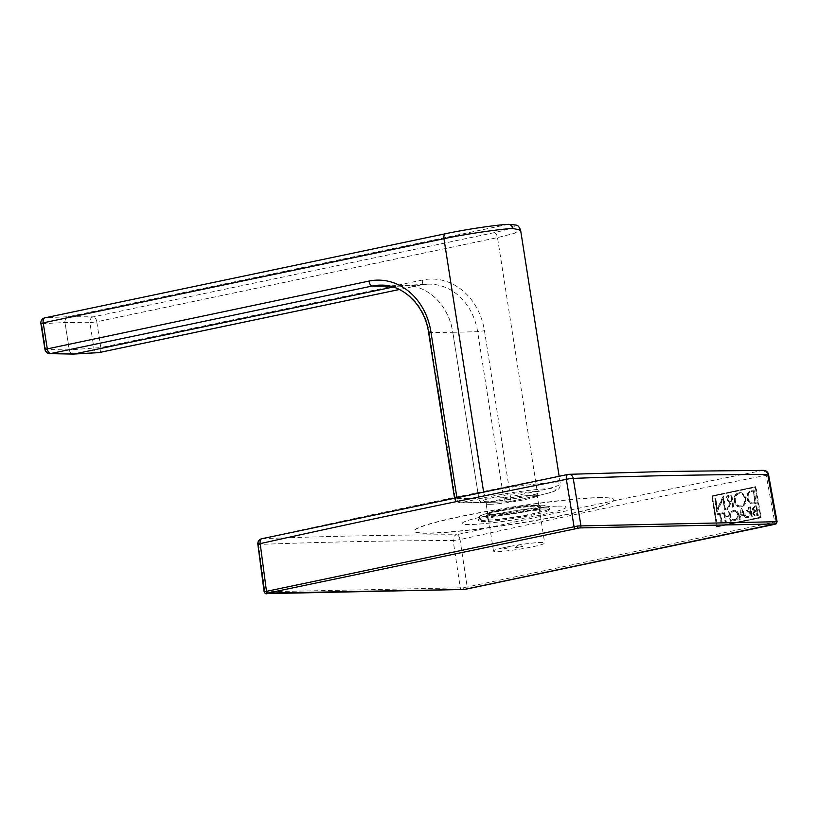 <?xml version="1.0" encoding="UTF-8"?>
<svg xmlns="http://www.w3.org/2000/svg" width="818" height="818" viewBox="0 0 818 818"><rect width="100%" height="100%" fill="white"/><g stroke="black" fill="none" stroke-linecap="round" stroke-linejoin="round"><path stroke-width="0.61" stroke-dasharray="4.09 3.07" d="M516.005 547.682L522.692 546.424L516.005 547.682M456.781 496.945L456.914 497.855L483.653 492.242A50.532 4.233 -8.9 0 1 552.559 482.845A50.532 4.233 -8.9 0 1 560.34 483.878A50.532 4.233 -8.9 0 1 537.191 491.148L510.463 496.761L484.46 330.738A62.689 53.17 -91.2 0 0 422.507 280.001L100.798 347.558L96.759 321.771L497.487 237.609L514.154 233.416L520.565 229.909M510.156 546.363A25.9 2.168 -8.9 0 1 540.678 542.498A25.9 2.168 -8.9 0 1 544.665 543.029A25.9 2.168 -8.9 0 1 526.393 548.009A25.9 2.168 -8.9 0 1 497.487 551.567A25.9 2.168 -8.9 0 1 493.499 551.046A25.9 2.168 -8.9 0 1 501.168 548.254A25.9 2.168 -8.9 0 1 510.156 546.363C507.436 548.53 504.44 549.154 501.168 548.254L510.156 546.363M508.254 224.357A5.051 4.295 -93 0 0 507.692 224.439L68.375 316.699L45.062 317.824L445.8 233.672C463.489 229.786 497.528 224.705 507.692 224.439A5.051 2.648 -101.9 0 1 507.743 224.429A5.051 2.648 -101.9 0 1 507.784 224.429C519.982 225.114 515.412 227.864 494.082 232.69L93.344 316.842L68.467 316.689L507.784 224.429A5.051 4.274 90.7 0 1 508.418 224.357M99.367 352.497A5.051 2.648 -101.9 0 0 100.798 347.558L69.315 349.91L65.031 322.548A5.051 4.233 90.4 0 1 68.467 316.689A5.051 2.648 78.1 0 0 68.426 316.689A5.051 2.648 78.1 0 0 68.375 316.699A5.051 4.335 -92.8 0 0 64.939 322.558L69.223 349.91L45.675 349.48L41.636 323.683L64.99 322.548L89.908 322.701A5.051 4.233 90.4 0 1 93.344 316.842A5.051 2.648 -101.9 0 1 96.759 321.771L89.908 322.701L93.958 348.499A5.051 4.243 -93.3 0 0 98.395 352.66M45.062 317.824A5.051 4.335 -92.8 0 0 41.636 323.683L40.9 323.58M49.826 353.652A5.051 4.325 91 0 1 45.675 349.48L44.939 349.378M73.385 354.082A5.051 4.325 91 0 1 69.223 349.91L69.315 349.91A5.051 4.243 -93.3 0 0 73.589 354.082M776.323 521.72L463.448 587.764L264.265 591.813M763.542 470.36A5.051 4.284 -90.1 0 0 762.836 470.432A18941.567 16088.618 -93 0 0 609.563 501.72A18941.567 16088.618 -93 0 0 456.587 534.747A5.051 2.638 -102.5 0 1 460.043 539.573A18936.516 16084.324 87 0 1 612.979 506.546A18936.516 16084.324 87 0 1 766.21 475.278A5.051 2.648 78.8 0 0 762.836 470.432A18941.567 9881.951 -103 0 0 665.412 471.536A18941.567 9881.951 -103 0 0 568.285 474.389A18941.567 16033.209 90.7 0 0 262.036 538.704A5.051 4.284 -92.2 0 0 258.652 544.471A18936.516 9934.712 -100.7 0 1 453.152 540.514L460.319 588.081A1.892 1.605 -91.2 0 0 461.689 589.655M749.472 512.763L746.486 510.493L748.368 507.283L750.29 506.884L751.824 516.669L751.098 516.823L750.423 512.477L747.785 517.518L746.926 517.702L749.472 512.763L746.977 510.483L748.828 507.272L750.76 506.874L752.376 516.659L751.66 516.812L750.934 512.467L748.337 517.508L747.478 517.692L749.472 512.763M741.629 508.489L746.967 517.794L746.19 517.958L744.595 515.248L741.036 516.005L740.413 519.174L739.584 519.348L741.169 508.499L746.415 517.804L745.638 517.968L744.063 515.258L740.505 516.015L739.861 519.185L739.022 519.358L741.169 508.499M733.061 519.236L735.147 519.542C737.253 518.837 738.204 517.201 738 514.614C737.366 512.129 735.955 510.984 733.766 511.178L731.844 512.385L731.312 511.771L734.308 510.248L733.163 510.33C735.801 510.074 737.488 511.454 738.214 514.471C738.45 517.589 737.294 519.573 734.738 520.412L732.764 520.033L733.061 519.236L732.519 519.256L734.605 519.553C736.721 518.857 737.683 517.211 737.488 514.624C736.885 512.129 735.484 510.984 733.296 511.189L731.364 512.395L730.842 511.782L733.623 510.33C736.261 510.074 737.959 511.454 738.726 514.461C738.981 517.569 737.836 519.542 735.29 520.391L732.222 520.043L732.519 519.256M734.574 519.604L735.147 519.542L734.574 519.604M734.339 511.117L733.296 511.189L734.339 511.117M724.738 512.334L725.351 516.066L729.707 515.156L729.094 511.424L729.799 511.27L731.425 521.066L730.719 521.209L729.85 515.994L725.494 516.915L726.364 522.129L725.648 522.273L724.267 512.344L724.86 516.076L729.206 515.166L728.623 511.434L729.339 511.281L730.873 521.076L730.157 521.219L729.339 516.005L724.993 516.925L725.801 522.14L725.096 522.283L723.562 512.497L724.267 512.344M730.055 502.6L726.19 499.542C726.016 497.262 726.865 495.81 728.726 495.207L731.394 494.645L733.501 508.06L732.683 508.234L731.732 502.18L730.648 502.405L727.836 509.256L726.875 509.461L730.055 502.6L726.537 499.532C726.353 497.262 727.182 495.82 729.043 495.197L731.711 494.634L733.94 508.06L733.122 508.223L732.12 502.17L731.036 502.405L728.276 509.246L727.314 509.45L729.697 502.6M741.353 506.802L740.904 506.812C733.644 508.806 731.302 493.888 738.715 492.804L739.022 492.794C746.353 490.994 748.767 505.514 741.353 506.802C734.022 508.612 731.609 494.092 739.022 492.794L738.715 492.804C745.975 490.81 748.306 505.718 740.904 506.812L741.353 506.802M754.104 503.816L753.664 503.827C750.137 504.174 747.897 502.334 746.926 498.315C746.619 494.154 748.163 491.516 751.558 490.411L753.726 489.951L755.832 503.377L754.104 503.816C750.587 504.144 748.327 502.313 747.304 498.305C746.967 494.164 748.49 491.526 751.875 490.401L754.043 489.941L756.272 503.367L754.104 503.816M712.601 496.311L755.587 487.283L760.566 517.293L717.59 526.311L712.314 496.311L755.29 487.283L759.994 517.303L717.008 526.322L712.314 496.311M725.065 509.921L723.214 498.786L717.192 512.007L714.891 498.172L715.648 498.009L717.488 509.154L723.511 495.923L725.811 509.767L724.625 509.931L722.877 498.786L716.742 512.017L714.574 498.172L715.331 498.019L717.069 509.154L723.204 495.933L725.372 509.767L724.625 509.931M723.102 512.681L723.245 513.52L720.801 514.031L722.284 522.978L721.568 523.131L720.085 514.185L717.642 514.696L717.498 513.857L723.102 512.681L722.775 513.53L720.331 514.041L721.732 522.988L721.016 523.142L719.615 514.195L717.171 514.706L717.038 513.868L722.642 512.692M755.812 515.943L754.891 515.994L752.591 513.765L753.47 511.138L752.243 509.215L754.084 506.086L756.19 505.647L757.724 515.432L755.259 515.953L753.122 513.755L753.971 511.127L752.734 509.205L754.544 506.076L756.65 505.636L758.276 515.422L755.812 515.943M717.222 526.945L712.059 495.861L755.955 486.649L761.118 517.733L716.64 526.966L711.772 495.872L755.668 486.649L760.535 517.743L716.64 526.966M262.036 538.704A18941.567 9937.361 79.3 0 1 359.184 535.851A18941.567 9937.361 79.3 0 1 456.587 534.747A5.051 4.284 -90.1 0 0 453.152 540.514L460.043 539.573L467.211 587.14A1.892 0.992 -101.9 0 1 467.221 587.171A1.892 0.992 -101.9 0 1 466.7 589.021M761.118 517.733L760.535 517.743M760.566 517.293L759.994 517.303M717.59 526.311L717.008 526.322M748.112 498.142C747.816 494.573 749.124 492.313 752.039 491.342L753.398 491.056L754.881 502.6L752.734 502.978L753.951 502.876C750.934 503.152 748.981 501.577 748.112 498.142L747.734 498.142C747.458 494.573 748.787 492.313 751.711 491.352L753.071 491.066M753.398 491.056L754.881 502.6M755.311 502.589L753.521 502.886C750.495 503.172 748.562 501.598 747.734 498.142M741.19 505.831L740.75 505.831C734.513 507.549 732.509 494.716 738.869 493.775L739.186 493.775C745.484 492.231 747.56 504.706 741.19 505.831C734.891 507.375 732.816 494.89 739.186 493.775L738.869 493.775C745.106 492.068 747.11 504.9 740.75 505.831L741.19 505.831M727.355 499.358L729.206 496.158L731.057 495.769L731.589 501.219L729.359 501.649L730.106 501.598L727.355 499.358M731.057 495.769L731.957 501.209L730.106 501.598L727.008 499.369L728.879 496.168L730.73 495.78M731.425 521.066L730.873 521.076M730.719 521.209L730.157 521.219M729.85 515.994L729.339 516.005M726.364 522.129L725.801 522.14M725.648 522.273L725.096 522.283M722.284 522.978L721.732 522.988M721.568 523.131L721.016 523.142M732.631 519.962L732.079 519.972M732.918 519.164L732.376 519.185M746.967 517.794L746.415 517.804M746.19 517.958L745.638 517.968M744.595 515.248L744.063 515.258M741.036 516.005L740.505 516.015M740.413 519.174L739.861 519.185M739.584 519.348L739.022 519.358M744.145 514.471L741.2 515.095L741.987 510.616L744.145 514.471L740.689 515.105L741.507 510.626L743.623 514.481M741.2 515.095L740.689 515.105M752.376 516.659L751.824 516.669M751.66 516.812L751.098 516.823M750.934 512.467L750.423 512.477M750.321 512.6L749.809 512.61M748.337 517.508L747.785 517.518M747.478 517.692L746.926 517.702M747.703 510.33L748.971 508.131L750.178 507.876L750.29 511.628L748.838 511.904L749.595 511.863L747.212 510.34L748.501 508.142L749.697 507.886M750.178 507.876L750.29 511.628M750.791 511.618L749.083 511.874L747.212 510.34M758.276 515.422L757.724 515.432M753.45 509.062L754.687 506.915L756.077 506.628L756.18 510.268L754.533 510.585L755.29 510.544L753.45 509.062M756.077 506.628L756.681 510.258L755.29 510.544L752.959 509.072L754.216 506.925L755.607 506.639M753.828 513.602L755.065 511.465L756.824 511.097L756.313 511.107L756.875 514.737L754.881 515.135L755.668 515.095L753.306 513.612L754.554 511.475L756.313 511.107M756.824 511.097L757.427 514.726L756.875 514.737M757.427 514.726L755.126 515.105L753.306 513.612M535.371 505.084A26.524 2.219 171.1 0 0 499.184 510.013A26.524 2.219 171.1 0 0 487.037 513.827A26.524 2.219 171.1 0 0 491.117 514.369A26.524 2.219 171.1 0 0 527.293 509.44A26.524 2.219 171.1 0 0 539.451 505.626A26.524 2.219 171.1 0 0 535.371 505.084M536.24 510.626A26.524 2.219 171.1 0 0 500.054 515.555A26.524 2.219 171.1 0 0 487.906 519.379A26.524 2.219 171.1 0 0 491.986 519.921A26.524 2.219 171.1 0 0 528.162 514.982A26.524 2.219 171.1 0 0 540.32 511.168A26.524 2.219 171.1 0 0 536.24 510.626M544.144 508.98A36.002 3.016 -8.9 0 1 549.686 509.716A36.002 3.016 -8.9 0 1 524.266 516.639A36.002 3.016 -8.9 0 1 484.092 521.598A36.002 3.016 -8.9 0 1 478.54 520.861A36.002 3.016 -8.9 0 1 503.96 513.939A36.002 3.016 -8.9 0 1 544.144 508.98M598.428 497.814A101.064 8.466 -8.9 0 1 613.991 499.88A101.064 8.466 -8.9 0 1 542.661 519.307A101.064 8.466 -8.9 0 1 429.869 533.224A101.064 8.466 -8.9 0 1 414.307 531.158A101.064 8.466 -8.9 0 1 485.636 511.741A101.064 8.466 -8.9 0 1 598.428 497.814M557.937 506.127A52.536 4.407 -8.9 0 1 541.956 514.757A52.536 4.407 -8.9 0 1 470.309 524.522A52.536 4.407 -8.9 0 1 486.281 515.892A52.536 4.407 -8.9 0 1 557.937 506.127M598.398 497.62A101.064 8.466 -8.9 0 1 613.96 499.686A101.064 8.466 -8.9 0 1 542.631 519.103A101.064 8.466 -8.9 0 1 429.839 533.019A101.064 8.466 -8.9 0 1 414.276 530.964A101.064 8.466 -8.9 0 1 485.616 511.536A101.064 8.466 -8.9 0 1 598.398 497.62M428.601 332.558L452.865 332.302A56.851 48.211 -91.2 0 0 402.947 285.472A56.851 48.211 -91.2 0 0 396.689 286.3L393.223 287.026L396.597 286.3A56.851 48.211 88.8 0 1 405.554 285.421A56.851 48.211 88.8 0 1 452.773 332.312L478.765 498.336L455.34 498.683L429.338 332.66A57.638 48.886 -91.2 0 0 381.464 285.124L405.554 285.421L427.006 284.194A57.638 48.886 88.8 0 1 477.62 331.679L503.622 497.702L478.816 498.336L452.865 332.302L477.62 331.679L484.46 330.738M390.329 286.228L396.597 286.3A5.051 2.648 78.1 0 0 396.638 286.3A5.051 2.648 78.1 0 0 396.689 286.3L420.656 285.022A57.638 48.886 88.8 0 1 427.006 284.194L420.871 285.001A5.051 2.648 -101.9 0 1 420.656 285.022L399.358 289.5M490.084 504.317A25.9 2.168 171.1 0 0 518.99 500.749A25.9 2.168 171.1 0 0 537.273 495.769A25.9 2.168 171.1 0 0 533.285 495.248A25.9 2.168 171.1 0 0 504.379 498.806A25.9 2.168 171.1 0 0 486.096 503.786A25.9 2.168 171.1 0 0 490.084 504.317M535.432 491.577A29.059 2.434 -8.9 0 1 526.587 496.352A29.059 2.434 -8.9 0 1 486.966 501.761A29.059 2.434 -8.9 0 1 495.8 496.986A29.059 2.434 -8.9 0 1 535.432 491.577M483.806 502.426A5.051 4.243 88.5 0 1 483.152 502.497A5.051 4.243 88.5 0 1 478.857 498.336L478.765 498.336A5.051 4.335 -90.9 0 0 483.101 502.497A5.051 4.335 -90.9 0 0 483.806 502.426L508.561 501.792L535.289 496.178A45.481 3.814 171.1 0 0 549.123 488.704A45.481 3.814 171.1 0 0 487.109 497.16L460.37 502.773L483.806 502.426M494.082 232.69A5.051 2.648 -101.9 0 1 497.487 237.609L537.191 491.148A5.051 2.648 -101.9 0 1 535.555 496.148A5.051 2.648 -101.9 0 1 535.289 496.178M483.52 491.444L483.653 492.242A5.051 2.648 -101.9 0 0 487.109 497.16M460.37 502.773A5.051 2.648 -101.9 0 1 456.914 497.855L454.603 498.581A5.051 5.051 0 0 0 459.675 502.855A5.051 4.335 -90.9 0 0 460.37 502.773M454.43 497.436L454.603 498.581L455.34 498.683A5.051 4.335 -90.9 0 0 459.675 502.855L483.101 502.497A5.051 5.051 0 0 0 483.152 502.497L507.917 501.874A5.051 4.243 88.5 0 1 503.622 497.702L510.463 496.761A5.051 2.648 -101.9 0 1 508.827 501.761A5.051 2.648 -101.9 0 1 508.561 501.792A5.051 4.243 88.5 0 1 507.917 501.874A5.051 5.051 0 0 0 508.827 501.761L535.555 496.148C548.633 493.326 555.974 491.148 557.59 489.614C559.4 488.816 560.31 486.904 560.34 483.878L559.134 476.188M422.507 280.001A5.051 2.648 -101.9 0 1 420.871 285.001L399.389 289.511M257.864 544.328L258.652 544.471L264.93 592.048A1.892 1.605 -91.2 0 0 266.556 593.643M464.123 589.471L463.448 587.764M768.521 474.512L766.21 475.278L774.789 522.549A1.892 0.992 -101.9 0 1 774.789 522.579A1.892 0.992 -101.9 0 1 774.278 524.42M776.057 523.888A1.892 1.841 61.6 0 0 776.977 521.925M738 514.614L737.488 514.624M738.726 514.461L738.214 514.471M732.764 520.033L732.222 520.043M753.122 513.755L752.591 513.765M755.065 511.465L754.554 511.475M543.95 507.774A36.002 3.016 -8.9 0 1 549.491 508.51A36.002 3.016 -8.9 0 1 524.082 515.432A36.002 3.016 -8.9 0 1 483.898 520.381A36.002 3.016 -8.9 0 1 478.356 519.655A36.002 3.016 -8.9 0 1 503.765 512.733A36.002 3.016 -8.9 0 1 543.95 507.774M540.831 505.217A32.843 2.751 -8.9 0 1 530.841 510.616A32.843 2.751 -8.9 0 1 486.045 516.72A32.843 2.751 -8.9 0 1 496.035 511.322A32.843 2.751 -8.9 0 1 540.831 505.217M490.258 515.841A27.792 2.331 -8.9 0 1 498.714 511.27A27.792 2.331 -8.9 0 1 536.618 506.107A27.792 2.331 -8.9 0 1 528.162 510.667A27.792 2.331 -8.9 0 1 490.258 515.841M557.968 506.117A52.587 4.407 -8.9 0 1 541.976 514.757A52.587 4.407 -8.9 0 1 470.268 524.532A52.587 4.407 -8.9 0 1 486.26 515.892A52.587 4.407 -8.9 0 1 557.968 506.117M515.473 547.559L518.745 544.849L522.692 546.424M493.499 551.046L486.096 503.786L484.368 501.587L487.385 501.71C501.332 502.119 545.054 492.64 538.254 493.152L537.273 495.769L544.665 543.029M487.906 519.379L486.812 514.634C481.209 514.675 523.111 505.739 536.444 506.127L539.911 506.322L539.451 505.626L540.32 511.168M549.686 509.716L549.491 508.51C546.986 505.391 550.534 505.749 541.25 505.166C518.99 506.178 490.176 512.027 482.937 514.686C479.512 515.616 477.988 517.273 478.356 519.655L478.54 520.861"/><path stroke-width="1.23" d="M508.418 224.357A5.051 4.274 90.7 0 1 508.581 224.357C519.062 225.318 517.508 224.541 520.575 229.96L512.733 228.519C501.434 228.784 463.601 234.377 443.949 238.703L483.52 491.444M508.264 224.357A5.051 5.051 0 0 1 508.602 224.357A5.051 4.274 90.7 0 1 508.591 224.357A5.051 4.274 90.7 0 1 512.733 228.519A5.051 4.295 -93 0 0 508.264 224.357A5.051 4.295 -93 0 0 508.254 224.357C495.514 224.96 465.8 229.408 445.585 233.703A5.051 2.648 -101.9 0 1 445.8 233.672M390.329 286.228L372.374 286.003L50.665 353.57A5.051 4.325 91 0 1 49.837 353.652A5.051 4.325 91 0 1 49.826 353.652A5.051 5.051 0 0 1 44.939 349.378L368.969 281.085A62.689 53.17 88.8 0 1 430.922 331.832L456.781 496.945M73.589 354.082A5.051 4.243 -93.3 0 0 73.763 354.071L98.405 352.66A5.051 4.243 -93.3 0 0 98.405 352.66A5.051 4.243 -93.3 0 0 98.947 352.589L399.358 289.5M45.062 317.824A5.051 2.648 -101.9 0 0 44.857 317.854A5.051 5.051 0 0 0 40.9 323.58L43.211 322.854A5.051 2.648 -101.9 0 1 44.857 317.854L445.585 233.703A5.051 2.648 -101.9 0 0 443.949 238.703L43.211 322.854L47.25 348.652A5.051 2.648 -101.9 0 0 50.665 353.57L74.213 354A5.051 4.325 91 0 1 73.395 354.082A5.051 4.325 91 0 1 73.385 354.082A5.051 5.051 0 0 0 73.753 354.071A5.051 4.243 -93.3 0 0 73.773 354.071A5.051 4.243 -93.3 0 0 74.315 354L98.947 352.589A5.051 2.648 -101.9 0 0 99.162 352.558L399.389 289.511M266.392 593.479A1.892 1.841 -118.4 0 1 264.265 591.813L577.805 525.974L776.323 521.72A1.892 1.605 -91.2 0 0 776.323 521.72L767.754 474.45A5.051 4.284 -90.1 0 0 763.552 470.36A5.051 4.284 -90.1 0 0 763.542 470.36L666.046 471.465L568.858 474.317A5.051 4.295 -92.2 0 0 568.285 474.389A5.051 2.648 -101.2 0 0 568.07 474.409A5.051 2.648 -101.2 0 0 568.06 474.42A5.051 2.648 -101.2 0 0 566.363 479.338A18936.516 16028.925 -89.3 0 0 260.185 543.633L266.464 591.22A1.892 0.992 -101.9 0 0 266.474 591.25A1.892 0.992 -101.9 0 0 267.772 593.101L464.154 589.461L775.045 523.949A1.892 1.605 -91.2 0 0 776.333 521.751M775.454 524.082A1.892 1.841 61.6 0 0 776.057 523.888L777.1 521.802L768.521 474.512L767.754 474.45A18936.516 9879.313 77 0 0 670.351 475.544A18936.516 9879.313 77 0 0 573.244 478.397A5.051 4.295 -92.2 0 0 568.858 474.317A5.051 5.051 0 0 0 568.05 474.42M262.036 538.704A5.051 2.638 77.5 0 0 261.791 538.735A5.051 2.638 77.5 0 0 261.78 538.735A5.051 2.638 77.5 0 0 260.185 543.633L257.864 544.328L264.153 591.935C265.359 593.653 266.167 594.226 266.556 593.643A1.892 1.605 -91.2 0 0 266.811 593.612M393.223 287.026L74.315 354A5.051 2.648 78.1 0 1 74.264 354A5.051 2.648 78.1 0 1 74.213 354L393.192 287.016M454.43 497.436L428.601 332.558C424.808 305.656 403.509 284.828 381.464 285.124A57.638 48.886 -91.2 0 0 372.374 286.003A5.051 2.648 -101.9 0 1 368.969 281.085M428.601 332.558L430.922 331.832M99.367 352.497A5.051 2.648 -101.9 0 1 99.162 352.558A5.051 5.051 0 0 1 98.385 352.66M461.689 589.655A1.892 1.605 -91.2 0 0 462.201 589.645M575.34 528.5A1.892 0.992 -101.9 0 1 574.042 526.659A1.892 0.992 -101.9 0 1 574.042 526.628L566.363 479.338A5.051 0.542 -9.2 0 1 573.244 478.397L580.933 525.688A1.892 1.605 -91.2 0 1 579.645 527.917L267.772 593.101M464.154 589.461L466.608 589.042A1.892 0.992 -101.9 0 1 466.505 589.062M466.7 589.021A1.892 0.992 -101.9 0 1 466.608 589.042L774.176 524.45A1.892 0.992 -101.9 0 1 774.084 524.461M577.692 528.101L577.805 525.974M774.278 524.42A1.892 0.992 -101.9 0 1 774.176 524.45L776.057 523.888M775.045 523.949L579.645 527.917M520.575 229.96L559.134 476.188M40.9 323.58L44.939 349.378M73.395 354.082L49.837 353.652M266.556 593.643L464.123 589.471M768.521 474.512A5.051 5.051 0 0 0 763.552 470.36M261.801 538.735A5.051 5.051 0 0 0 257.864 544.328M261.78 538.735L568.07 474.409"/></g></svg>
